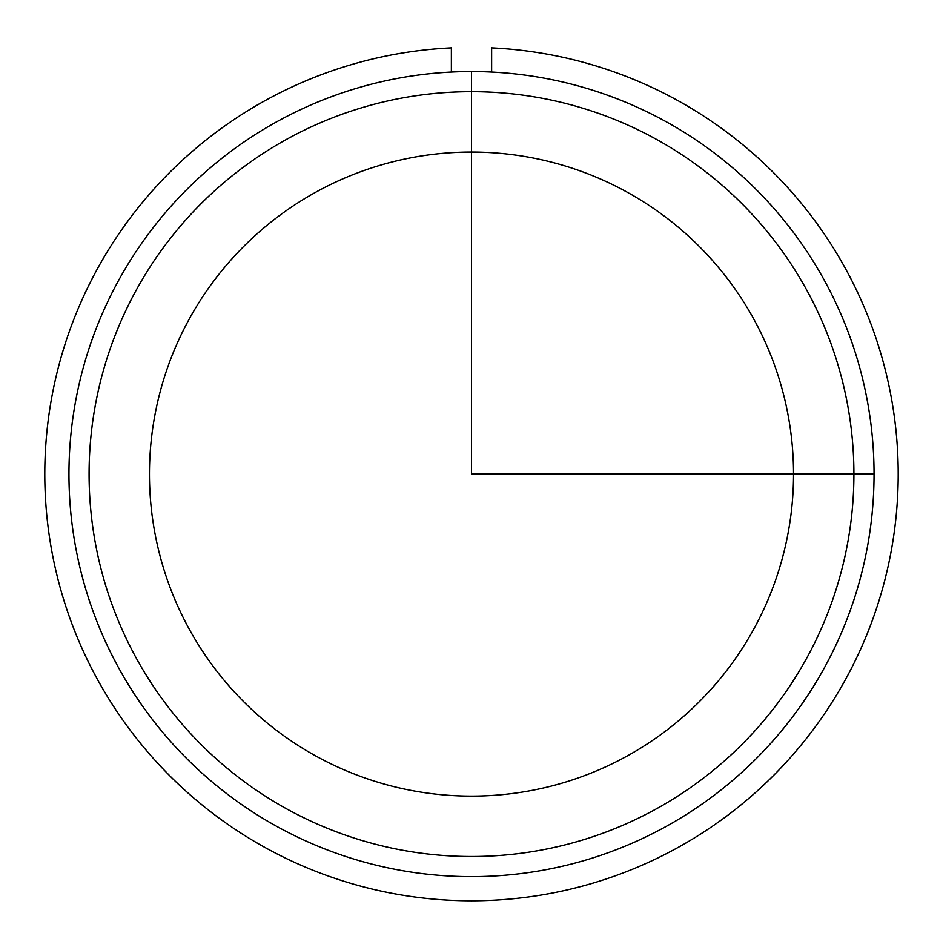 <?xml version="1.0" encoding="UTF-8"?>
<svg xmlns="http://www.w3.org/2000/svg" width="943" height="943" viewBox="0 0 943 943"><rect width="100%" height="100%" fill="white"/><g stroke="black" fill="none" stroke-linecap="round" stroke-linejoin="round"><path stroke-width="1.41" d="M188.883 319.689A322.034 322.034 0 0 1 625.893 191.476A322.034 322.034 0 0 1 754.117 628.474A322.034 322.034 0 0 1 317.107 756.699A322.034 322.034 0 0 1 188.883 319.689M118.229 281.097A402.543 402.543 0 0 1 664.497 120.822A402.543 402.543 0 0 1 824.771 667.078A402.543 402.543 0 0 1 278.503 827.353A402.543 402.543 0 0 1 118.229 281.097M135.898 290.739A382.422 382.422 0 0 1 654.843 138.48A382.422 382.422 0 0 1 807.102 657.424A382.422 382.422 0 0 1 288.157 809.695A382.422 382.422 0 0 1 135.898 290.739M451.367 72.045L451.367 47.857A426.696 426.696 0 0 0 105.368 693.223A426.696 426.696 0 0 0 837.632 693.223A426.696 426.696 0 0 0 491.633 47.857L491.633 72.045M471.5 71.538L471.5 474.081L874.043 474.081"/></g></svg>
